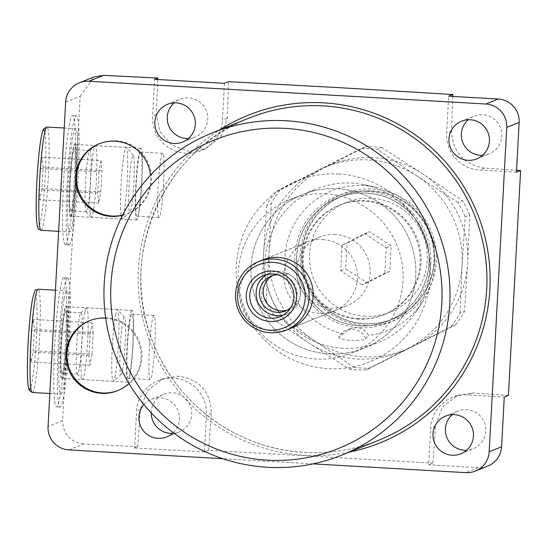 <?xml version="1.0" encoding="UTF-8"?>
<svg xmlns="http://www.w3.org/2000/svg" width="548" height="548" viewBox="0 0 548 548"><rect width="100%" height="100%" fill="white"/><g stroke="black" fill="none" stroke-linecap="round" stroke-linejoin="round"><path stroke-width="0.41" stroke-dasharray="2.74 2.06" d="M105.689 318.141A37.682 37.531 68.1 0 1 128.965 383.497M118.046 390.498A37.682 37.531 -111.9 0 0 106.476 317.758A37.682 37.531 -111.9 0 0 89.906 320.587M122.574 215.254A37.682 37.531 -111.9 0 0 150.474 175.264M122.656 215.09A37.682 37.531 -111.9 0 0 116.06 140.809A37.682 37.531 -111.9 0 0 99.489 143.644M62.561 378.394A35.942 2.946 -86.7 0 1 62.445 378.415A35.942 2.946 -86.7 0 1 61.527 343.062A35.942 2.946 -86.7 0 1 66.445 306.675A35.942 2.946 -86.7 0 1 66.561 306.654A35.942 2.946 -86.7 0 1 66.794 306.791A35.942 2.946 -86.7 0 1 67.438 342.706A35.942 2.946 -86.7 0 1 62.691 378.312A35.942 2.946 -86.7 0 1 62.561 378.394M131.979 310.435A35.942 2.946 93.3 0 0 127.061 346.816A35.942 2.946 93.3 0 0 127.985 382.175A35.942 2.946 93.3 0 0 128.095 382.155A35.942 2.946 93.3 0 0 133.013 345.767A35.942 2.946 93.3 0 0 132.095 310.415A35.942 2.946 93.3 0 0 131.979 310.435M128.301 378.367A32.14 2.63 -86.7 0 1 128.198 378.38A32.14 2.63 -86.7 0 1 127.376 346.761A32.14 2.63 -86.7 0 1 131.773 314.223A32.14 2.63 -86.7 0 1 131.876 314.203A32.14 2.63 -86.7 0 1 132.705 345.822A32.14 2.63 -86.7 0 1 128.301 378.367M153.83 315.484A32.14 2.63 93.3 0 0 149.433 348.028A32.14 2.63 93.3 0 0 150.255 379.648A32.14 2.63 93.3 0 0 150.358 379.627A32.14 2.63 93.3 0 0 154.755 347.09A32.14 2.63 93.3 0 0 153.933 315.47A32.14 2.63 93.3 0 0 153.83 315.484M61.897 378.997A36.579 2.993 93.3 0 0 62.027 378.908A36.579 2.993 93.3 0 0 66.863 342.671A36.579 2.993 93.3 0 0 66.205 306.12A36.579 2.993 93.3 0 0 65.849 306.003A36.579 2.993 93.3 0 0 60.801 343.733A36.579 2.993 93.3 0 0 61.897 378.997M63.691 277.774A64.657 5.295 93.3 0 0 54.841 343.233A64.657 5.295 93.3 0 0 56.492 406.835A64.657 5.295 93.3 0 0 56.697 406.801A64.657 5.295 93.3 0 0 65.548 341.349A64.657 5.295 93.3 0 0 63.897 277.74A64.657 5.295 93.3 0 0 63.691 277.774M67.363 277.987A64.657 5.295 93.3 0 0 58.513 343.438A64.657 5.295 93.3 0 0 60.17 407.048A64.657 5.295 93.3 0 0 60.376 407.013A64.657 5.295 93.3 0 0 69.226 341.562A64.657 5.295 93.3 0 0 67.568 277.952A64.657 5.295 93.3 0 0 67.363 277.987M71.343 216.2A35.942 2.946 -86.7 0 1 71.233 216.213A35.942 2.946 -86.7 0 1 70.308 180.861A35.942 2.946 -86.7 0 1 75.227 144.473A35.942 2.946 -86.7 0 1 75.343 144.453A35.942 2.946 -86.7 0 1 75.576 144.59A35.942 2.946 -86.7 0 1 76.227 180.504A35.942 2.946 -86.7 0 1 71.48 216.111A35.942 2.946 -86.7 0 1 71.343 216.2M136.884 219.954A35.942 2.946 -86.7 0 1 136.767 219.974A35.942 2.946 -86.7 0 1 135.849 184.614A35.942 2.946 -86.7 0 1 140.768 148.234A35.942 2.946 -86.7 0 1 140.884 148.213A35.942 2.946 -86.7 0 1 141.802 183.566A35.942 2.946 -86.7 0 1 136.884 219.954M140.562 152.022A32.14 2.63 93.3 0 0 136.164 184.56A32.14 2.63 93.3 0 0 136.986 216.179A32.14 2.63 93.3 0 0 137.089 216.165A32.14 2.63 93.3 0 0 141.487 183.621A32.14 2.63 93.3 0 0 140.665 152.002A32.14 2.63 93.3 0 0 140.562 152.022M159.146 217.426A32.14 2.63 -86.7 0 1 159.043 217.446A32.14 2.63 -86.7 0 1 158.221 185.827A32.14 2.63 -86.7 0 1 162.619 153.282A32.14 2.63 -86.7 0 1 162.722 153.269A32.14 2.63 -86.7 0 1 163.544 184.888A32.14 2.63 -86.7 0 1 159.146 217.426M70.678 216.796A36.579 2.993 -86.7 0 1 69.589 181.532A36.579 2.993 -86.7 0 1 74.631 143.802A36.579 2.993 -86.7 0 1 74.987 143.918A36.579 2.993 -86.7 0 1 75.645 180.47A36.579 2.993 -86.7 0 1 70.815 216.707A36.579 2.993 -86.7 0 1 70.678 216.796M65.486 244.6A64.657 5.295 -86.7 0 1 65.281 244.634A64.657 5.295 -86.7 0 1 63.623 181.032A64.657 5.295 -86.7 0 1 72.473 115.573A64.657 5.295 -86.7 0 1 72.678 115.539A64.657 5.295 -86.7 0 1 74.336 179.148A64.657 5.295 -86.7 0 1 65.486 244.6M69.158 244.812A64.657 5.295 -86.7 0 1 68.952 244.846A64.657 5.295 -86.7 0 1 67.301 181.237A64.657 5.295 -86.7 0 1 76.151 115.786A64.657 5.295 -86.7 0 1 76.357 115.751A64.657 5.295 -86.7 0 1 78.008 179.36A64.657 5.295 -86.7 0 1 69.158 244.812M338.65 174.004A97.537 97.133 68.1 0 1 430.427 276.884A97.537 97.133 68.1 0 1 328.108 368.646A97.537 97.133 68.1 0 1 236.332 265.759A97.537 97.133 68.1 0 1 338.65 174.004M452.744 96.407L451.497 131.095C452.771 152.303 463.779 164.64 484.528 168.12L516.559 170.229M508.421 395.368L472.349 392.985L457.553 395.361L442.195 407.493L435.53 426.002L432.845 463.142L428.7 464.814L430.694 427.954A35.099 34.956 68.1 0 1 467.513 394.93L504.276 397.04M68.911 449.894L83.577 443.99L137.781 446.682L134.609 447.956L136.61 411.096A35.099 34.956 68.1 0 1 173.428 378.072A35.099 34.956 68.1 0 1 206.452 415.096L204.459 451.963L208.603 450.292L432.845 463.142M208.603 450.292L211.288 413.151C210.699 391.642 199.691 379.298 178.264 376.127L162.941 378.716L147.241 390.861L140.336 409.596L137.781 446.682M151.282 412.945A20.317 20.235 68.1 0 1 191.505 409.815A20.317 20.235 68.1 0 1 172.497 433.379M173.278 432.66A20.317 20.235 -111.9 0 0 151.543 399.239A20.317 20.235 -111.9 0 0 143.939 404.623M452.258 414.658A20.317 20.235 68.1 0 1 485.59 426.673A20.317 20.235 68.1 0 1 466.581 450.244M322.669 239.572A36.942 36.791 68.1 0 1 334.472 310.709A36.942 36.791 68.1 0 1 284.357 282.398A36.942 36.791 68.1 0 1 322.669 239.572M334.472 310.709L290.152 328.553A36.942 36.791 68.1 0 1 240.038 300.242A36.942 36.791 68.1 0 1 262.554 260.005L306.873 242.168M337.849 188.745A82.755 82.419 68.1 0 1 364.283 348.09A82.755 82.419 68.1 0 1 252.032 284.672A82.755 82.419 68.1 0 1 337.849 188.745A82.755 82.419 68.1 0 1 364.283 348.09A82.755 82.419 68.1 0 1 252.032 284.672A82.755 82.419 68.1 0 1 337.849 188.745M325.142 193.862A82.755 82.419 68.1 0 1 351.576 353.207A82.755 82.419 68.1 0 1 239.325 289.789A82.755 82.419 68.1 0 1 325.142 193.862M188.471 138.473A20.317 20.235 -111.9 0 0 207.48 114.909A20.317 20.235 -111.9 0 0 174.141 102.887M482.555 155.331A20.317 20.235 -111.9 0 0 501.564 131.767A20.317 20.235 -111.9 0 0 468.225 119.745M312.956 463.882L222.865 458.717M65.623 102.106L80.166 96.256L62.595 420.652L48.053 426.508M487.802 466.101A22.167 22.078 68.1 0 1 478.322 467.656L428.7 464.814M204.459 451.963L134.609 447.956M80.166 96.256L93.927 76.96M83.577 443.99C70.103 442.065 63.109 434.29 62.595 420.652M224.42 83.323L222.426 120.183A35.099 34.956 68.1 0 1 200.609 150.741A35.099 34.956 68.1 0 1 152.584 116.183L154.577 79.316M157.687 79.494L156.303 114.683L160.043 131.726L171.531 144.85L188.012 151.056L205.658 148.707L221.084 136.548L227.262 118.238L228.571 81.652M516.456 172.168L479.692 170.065A35.099 34.956 68.1 0 1 446.668 133.041L448.661 96.174M283.206 315.127A22.167 22.078 -111.9 0 0 279.411 271.411A22.167 22.078 -111.9 0 0 266.849 274.5M290.769 307.565A18.844 18.762 -111.9 0 0 277.548 274.712M287.07 310.161A18.844 18.762 -111.9 0 0 282.946 273.233A18.844 18.762 -111.9 0 0 273.075 275.404M335.376 234.462A36.942 36.791 -111.9 0 0 297.064 277.281A36.942 36.791 -111.9 0 0 347.179 305.592A36.942 36.791 -111.9 0 0 335.376 234.462M350.501 328.553L346.363 330.218A14.775 14.721 68.1 0 0 338.678 337.349L350.501 328.553L356.954 327.457C362.968 328.437 366.776 331.081 368.386 335.39L365.715 338.897C364.386 339.959 359.447 340.5 350.898 340.514C342.548 339.527 338.479 338.472 338.678 337.349L338.609 337.424A14.775 14.775 0 0 1 346.363 330.218A14.775 14.721 68.1 0 1 365.715 338.897M365.208 316.21A59.116 58.869 68.1 0 1 309.586 253.854A59.116 58.869 68.1 0 1 371.592 198.239A59.116 58.869 68.1 0 1 427.214 260.595A59.116 58.869 68.1 0 1 365.208 316.21M371.373 191.122A66.5 66.226 -111.9 0 0 302.414 268.198A66.5 66.226 -111.9 0 0 392.615 319.162A66.5 66.226 -111.9 0 0 371.373 191.122M358.077 319.073A59.116 58.869 68.1 0 1 339.198 205.26A59.116 58.869 68.1 0 1 419.378 250.559A59.116 58.869 68.1 0 1 358.077 319.073M359.009 318.703A59.116 58.869 68.1 0 1 340.123 204.884A59.116 58.869 68.1 0 1 420.309 250.183A59.116 58.869 68.1 0 1 359.009 318.703M359.228 325.827A66.5 66.226 68.1 0 1 337.986 197.78A66.5 66.226 68.1 0 1 428.187 248.744A66.5 66.226 68.1 0 1 359.228 325.827M342.856 348.281A82.755 82.419 68.1 0 1 316.422 188.937A82.755 82.419 68.1 0 1 415.226 312.84A82.755 82.419 68.1 0 1 342.856 348.281M343.432 333.958A75.254 74.946 68.1 0 1 363.982 185.553A75.254 74.946 68.1 0 1 421.659 303.496A75.254 74.946 68.1 0 1 368.386 335.39M389.765 271.26L367.016 282.761L345.651 268.732L347.035 243.189L369.784 231.681L391.149 245.716L389.765 271.26L384.806 273.253L362.057 284.761L367.016 282.761M362.057 284.761L340.692 270.726L342.075 245.189L364.824 233.681L386.189 247.717L384.806 273.253M386.189 247.717L391.149 245.716M364.824 233.681L369.784 231.681M342.075 245.189L347.035 243.189M340.692 270.726L345.651 268.732M366.516 191.273A68.349 68.068 68.1 0 1 430.831 263.369A68.349 68.068 68.1 0 1 359.125 327.67A68.349 68.068 68.1 0 1 294.817 255.574A68.349 68.068 68.1 0 1 366.516 191.273M359.385 325.765A66.5 66.226 -111.9 0 0 428.344 248.682A66.5 66.226 -111.9 0 0 338.143 197.718A66.5 66.226 -111.9 0 0 359.385 325.765M364.708 325.423A68.349 68.068 -111.9 0 0 436.407 261.122A68.349 68.068 -111.9 0 0 372.092 189.026A68.349 68.068 -111.9 0 0 300.393 253.327A68.349 68.068 -111.9 0 0 364.708 325.423M371.839 190.93A66.5 66.226 68.1 0 1 393.08 318.977A66.5 66.226 68.1 0 1 302.88 268.013A66.5 66.226 68.1 0 1 371.839 190.93M266.712 205.356L263.567 253.779L261.492 301.77L265.999 299.955L269.143 251.532L271.219 203.548L266.712 205.356A110.833 110.381 68.1 0 1 275.466 191.93L279.966 190.115L365.838 146.679L361.338 148.494L275.466 191.93M268.739 316.121L308.524 342.822L349.391 369.099L353.892 367.283L314.107 340.575L273.24 314.305L268.739 316.121A110.833 110.381 68.1 0 1 261.492 301.77M365.379 370.01L451.251 326.581L455.758 324.765L369.886 368.201L365.379 370.01A110.833 110.381 68.1 0 1 349.391 369.099M459.998 313.148L462.074 265.157L465.225 216.741L469.725 214.926L467.656 262.917L464.505 311.333L459.998 313.148A110.833 110.381 68.1 0 1 451.251 326.581M457.977 202.39L417.117 176.12L377.325 149.412L381.833 147.597L422.693 173.874L462.485 200.575L457.977 202.39A110.833 110.381 68.1 0 1 465.225 216.741M361.338 148.494A110.833 110.381 68.1 0 1 377.325 149.412M381.833 147.597A110.833 110.381 -111.9 0 0 365.838 146.679M279.966 190.115A110.833 110.381 -111.9 0 0 271.219 203.548M469.725 214.926A110.833 110.381 -111.9 0 0 462.485 200.575M455.758 324.765A110.833 110.381 -111.9 0 0 464.505 311.333M353.892 367.283A110.833 110.381 -111.9 0 0 369.886 368.201M265.999 299.955A110.833 110.381 -111.9 0 0 273.24 314.305M417.117 176.12A99.75 99.346 -111.9 0 0 317.861 170.428A99.75 99.346 -111.9 0 0 263.567 253.779A99.75 99.346 -111.9 0 0 308.524 342.822A99.75 99.346 -111.9 0 0 407.781 348.514A99.75 99.346 -111.9 0 0 462.074 265.157A99.75 99.346 -111.9 0 0 417.117 176.12M269.143 251.532A99.75 99.346 68.1 0 1 323.443 168.181A99.75 99.346 68.1 0 1 422.693 173.874A99.75 99.346 68.1 0 1 467.656 262.917A99.75 99.346 68.1 0 1 413.356 346.268A99.75 99.346 68.1 0 1 314.107 340.575A99.75 99.346 68.1 0 1 269.143 251.532M122.547 370.064A28.551 2.336 93.3 0 0 125.341 339.226A28.551 2.336 93.3 0 0 124.506 317.477A28.551 2.336 93.3 0 0 122.827 321.683A28.551 2.336 93.3 0 0 119.957 354.768A28.551 2.336 93.3 0 0 121.252 374.291A28.551 2.336 93.3 0 0 122.547 370.064M115.512 314.997A35.942 2.946 -86.7 0 1 117.395 309.572A35.942 2.946 -86.7 0 1 117.628 309.702A35.942 2.946 -86.7 0 1 118.676 337.089A35.942 2.946 -86.7 0 1 115.162 375.901A35.942 2.946 -86.7 0 1 113.525 381.223A35.942 2.946 -86.7 0 1 113.278 381.333A35.942 2.946 -86.7 0 1 111.943 355.241A35.942 2.946 -86.7 0 1 115.512 314.997M84.735 313.237A35.942 2.946 -86.7 0 1 86.365 307.914A35.942 2.946 -86.7 0 1 86.618 307.805A35.942 2.946 -86.7 0 1 87.954 333.896A35.942 2.946 -86.7 0 1 84.385 374.133A35.942 2.946 -86.7 0 1 82.501 379.565A35.942 2.946 -86.7 0 1 82.269 379.435A35.942 2.946 -86.7 0 1 81.214 352.049A35.942 2.946 -86.7 0 1 84.735 313.237M79.159 369.366A30.667 2.514 -86.7 0 1 77.556 373.996A30.667 2.514 -86.7 0 1 77.357 373.887A30.667 2.514 -86.7 0 1 76.46 350.521A30.667 2.514 -86.7 0 1 79.46 317.402A30.667 2.514 -86.7 0 1 80.851 312.86A30.667 2.514 -86.7 0 1 81.063 312.771A30.667 2.514 -86.7 0 1 82.207 335.034A30.667 2.514 -86.7 0 1 79.159 369.366M63.719 368.482A30.667 2.514 93.3 0 0 66.767 334.143A30.667 2.514 93.3 0 0 65.623 311.887A30.667 2.514 93.3 0 0 64.02 316.518A30.667 2.514 93.3 0 0 60.972 350.85A30.667 2.514 93.3 0 0 62.116 373.113A30.667 2.514 93.3 0 0 63.719 368.482M64.123 298.681A51.724 4.233 -86.7 0 1 66.829 290.865A51.724 4.233 -86.7 0 1 68.753 328.41A51.724 4.233 -86.7 0 1 63.616 386.319A51.724 4.233 -86.7 0 1 60.91 394.135A51.724 4.233 -86.7 0 1 58.985 356.59A51.724 4.233 -86.7 0 1 64.123 298.681M34.38 329.423L33.229 350.706L31.106 361.968L30.133 351.953L31.284 330.67L33.407 319.402L34.38 329.423L93.201 332.794L92.043 354.077L33.229 350.706M92.043 354.077L89.92 365.345L88.947 355.323L90.098 334.04L92.228 322.779L93.201 332.794M92.228 322.779L33.407 319.402M90.098 334.04L31.284 330.67M88.947 355.323L30.133 351.953M89.92 365.345L31.106 361.968M134.007 158.516A28.551 2.336 93.3 0 0 133.294 155.276A28.551 2.336 93.3 0 0 129.691 175.566A28.551 2.336 93.3 0 0 128.938 208.822A28.551 2.336 93.3 0 0 130.034 212.09A28.551 2.336 93.3 0 0 133.431 189.505A28.551 2.336 93.3 0 0 134.007 158.516M120.93 214.912A35.942 2.946 -86.7 0 1 121.759 174.47A35.942 2.946 -86.7 0 1 126.177 147.371A35.942 2.946 -86.7 0 1 126.41 147.501A35.942 2.946 -86.7 0 1 127.307 151.584A35.942 2.946 -86.7 0 1 126.588 190.594A35.942 2.946 -86.7 0 1 122.314 219.022A35.942 2.946 -86.7 0 1 122.06 219.131A35.942 2.946 -86.7 0 1 120.93 214.912M90.153 213.151A35.942 2.946 -86.7 0 1 90.879 174.141A35.942 2.946 -86.7 0 1 95.153 145.713A35.942 2.946 -86.7 0 1 95.4 145.604A35.942 2.946 -86.7 0 1 96.53 149.823A35.942 2.946 -86.7 0 1 95.701 190.266A35.942 2.946 -86.7 0 1 91.29 217.364A35.942 2.946 -86.7 0 1 91.05 217.234A35.942 2.946 -86.7 0 1 90.153 213.151M90.817 154.166A30.667 2.514 -86.7 0 1 90.105 188.676A30.667 2.514 -86.7 0 1 86.337 211.795A30.667 2.514 -86.7 0 1 86.139 211.686A30.667 2.514 -86.7 0 1 85.372 208.199A30.667 2.514 -86.7 0 1 85.988 174.922A30.667 2.514 -86.7 0 1 89.639 150.659A30.667 2.514 -86.7 0 1 89.851 150.57A30.667 2.514 -86.7 0 1 90.817 154.166M75.377 153.282A30.667 2.514 93.3 0 0 74.412 149.686A30.667 2.514 93.3 0 0 70.644 172.805A30.667 2.514 93.3 0 0 69.932 207.315A30.667 2.514 93.3 0 0 70.898 210.911A30.667 2.514 93.3 0 0 74.665 187.793A30.667 2.514 93.3 0 0 75.377 153.282M68.062 225.865A51.724 4.233 -86.7 0 1 69.26 167.661A51.724 4.233 -86.7 0 1 75.617 128.664A51.724 4.233 -86.7 0 1 77.247 134.733A51.724 4.233 -86.7 0 1 76.049 192.937A51.724 4.233 -86.7 0 1 69.692 231.934A51.724 4.233 -86.7 0 1 68.062 225.865M40.066 168.469L42.196 157.201L43.169 167.222L42.011 188.505L39.888 199.773L38.915 189.752L40.066 168.469L98.887 171.839L101.01 160.578L42.196 157.201M101.01 160.578L101.983 170.592L100.832 191.875L98.702 203.144L97.729 193.122L98.887 171.839M97.729 193.122L38.915 189.752M98.702 203.144L39.888 199.773M100.832 191.875L42.011 188.505M101.983 170.592L43.169 167.222M140.336 409.596L136.61 411.096M304.53 452.422A173.641 172.928 -111.9 0 0 378.764 440.236C354.926 449.757 330.191 453.819 304.544 452.415C239.003 449.401 177.593 405.287 153.598 343.959C116.58 258.766 162.366 150.405 249.066 118.08A173.641 172.928 -111.9 0 0 143.234 307.168A173.641 172.928 -111.9 0 0 304.53 452.422M349.288 452.107A176.6 175.874 68.1 0 1 304.62 455.265A176.6 175.874 68.1 0 1 143.946 323.361A176.6 175.874 68.1 0 1 219.59 129.945M478.322 467.656L465.93 472.65M227.262 118.238L222.426 120.183M156.303 114.683L152.584 116.183M484.528 168.12L479.692 170.065M451.497 131.095L446.668 133.041M435.53 426.002L430.694 427.954M472.349 392.985L467.513 394.93M211.288 413.151L206.452 415.096M32.236 392.491A51.724 4.233 93.3 0 0 34.949 384.675A51.724 4.233 93.3 0 0 40.079 326.766A51.724 4.233 93.3 0 0 38.155 289.221M32.49 299.372A48.765 3.994 -86.7 0 1 37.113 314.929A48.765 3.994 -86.7 0 1 32.017 382.004A48.765 3.994 -86.7 0 1 30.715 387.429M41.018 230.297A51.724 4.233 93.3 0 0 47.375 191.293A51.724 4.233 93.3 0 0 48.573 133.089A51.724 4.233 93.3 0 0 46.943 127.02M44.847 131.869A48.765 3.994 -86.7 0 1 45.368 135.52A48.765 3.994 -86.7 0 1 43.265 201.39A48.765 3.994 -86.7 0 1 36.716 221.454M118.512 390.313L117.587 390.69M128.095 213.371L127.17 213.741M127.985 382.175L62.445 378.415M150.255 379.648L128.198 378.38M66.794 306.791L66.205 306.12M62.691 378.312L62.027 378.908M60.17 407.048L56.492 406.835M136.767 219.974L71.233 216.213M159.043 217.446L136.986 216.179M68.952 244.846L65.281 244.634M162.941 378.716L158.427 380.538M166.722 436.934L179.121 431.947M460.806 453.792L473.205 448.805M351.576 353.207L378.23 342.479M182.696 142.021L195.095 137.034M476.781 158.879L489.179 153.892M461.601 121.183L473.999 116.19M167.517 104.326L179.915 99.332M289.769 199.671L316.422 188.937M445.634 416.096L458.025 411.103M151.543 399.239L163.941 394.245M205.658 148.714L200.609 150.741M457.553 395.361L452.511 397.396M76.357 115.751L72.678 115.539M75.576 144.59L74.987 143.918M71.48 216.111L70.815 216.707M162.722 153.269L140.665 152.002M140.884 148.213L75.343 144.453M67.568 277.952L63.897 277.74M153.933 315.47L131.876 314.203M132.095 310.415L66.561 306.654M99.948 143.453L99.024 143.829M90.365 320.402L89.44 320.772M286.488 314.093L280.117 316.662M288.967 309.51L285.248 311.011M262.554 260.005L319.58 237.051M339.198 205.26L340.123 204.884M337.986 197.78L342.945 195.787M374.743 186.957L363.625 184.676M421.659 303.496L415.226 312.84M387.655 321.162L392.615 319.162M383.347 314.929L384.278 314.552M290.152 328.553L347.179 305.592M274.897 274.555L271.178 276.055M269.931 272.966L263.561 275.534M387.813 321.101L393.08 318.977M338.143 197.718L343.411 195.595M124.506 317.477L117.628 309.702M117.395 309.572L86.618 307.805M77.357 373.887L82.269 379.435M81.063 312.771L65.623 311.887M55.437 290.207L66.829 290.865M49.841 393.505L60.91 394.135M77.556 373.996L62.116 373.113M80.851 312.86L86.365 307.914M113.278 381.333L82.501 379.565M121.252 374.291L113.525 381.223M133.294 155.276L126.41 147.501M126.177 147.371L95.4 145.604M86.139 211.686L91.05 217.234M89.851 150.57L74.412 149.686M64.219 128.006L75.617 128.664M58.622 231.304L69.692 231.934M86.337 211.795L70.898 210.911M89.639 150.659L95.153 145.713M122.06 219.131L91.29 217.364M130.034 212.09L122.314 219.022"/><path stroke-width="0.82" d="M128.965 383.497A37.682 37.531 68.1 0 1 66.472 361.81A37.682 37.531 68.1 0 1 105.545 318.128A37.682 37.531 68.1 0 1 105.689 318.141M89.906 320.587A37.682 37.531 -111.9 0 0 102.408 392.957A37.682 37.531 -111.9 0 0 118.046 390.498M150.474 175.264A37.682 37.531 -111.9 0 0 99.024 143.829A37.682 37.531 -111.9 0 0 111.059 216.385A37.682 37.531 -111.9 0 0 122.574 215.254M99.489 143.644A37.682 37.531 -111.9 0 0 111.991 216.015A37.682 37.531 -111.9 0 0 122.656 215.09M452.744 96.407L452.812 94.509L341.404 87.79L228.571 81.652L224.42 83.323L154.577 79.316L157.742 78.042L103.538 75.35L88.879 81.255L485.891 104.01L498.29 99.024A22.167 22.078 68.1 0 1 519.148 122.403L516.456 172.168L520.6 170.503L516.559 170.229M312.956 463.882L465.93 472.65A22.167 22.078 -111.9 0 0 489.179 451.799L501.578 446.805L504.276 397.04L508.421 395.368L520.6 170.503M172.497 433.379A20.317 20.235 68.1 0 1 151.282 412.945M143.939 404.623A20.317 20.235 -111.9 0 0 166.722 436.934A20.317 20.235 -111.9 0 0 173.278 432.66M466.581 450.244A20.317 20.235 68.1 0 1 452.258 414.658M452.121 455.217A20.317 20.235 -111.9 0 0 473.191 431.666A20.317 20.235 -111.9 0 0 445.634 416.096A20.317 20.235 -111.9 0 0 452.121 455.217M258.526 261.629L262.554 260.005A36.942 36.791 68.1 0 1 312.668 288.323A36.942 36.791 68.1 0 1 290.152 328.553L286.118 330.177A36.942 36.791 68.1 0 1 236.01 301.859A36.942 36.791 68.1 0 1 274.322 259.04A36.942 36.791 68.1 0 1 286.118 330.177M285.337 128.396A166.256 165.571 -111.9 0 0 110.929 284.796A166.256 165.571 -111.9 0 0 267.369 460.169A166.256 165.571 -111.9 0 0 441.777 303.763A166.256 165.571 -111.9 0 0 285.337 128.396M267.588 467.293A173.641 172.928 68.1 0 1 106.291 322.039A173.641 172.928 68.1 0 1 212.124 132.952A173.641 172.928 68.1 0 1 286.357 120.772A173.641 172.928 68.1 0 1 447.654 266.02A173.641 172.928 68.1 0 1 341.822 455.107A173.641 172.928 68.1 0 1 267.588 467.293M174.141 102.887A20.317 20.235 -111.9 0 0 188.471 138.473M174.011 143.453A20.317 20.235 -111.9 0 0 195.081 119.896A20.317 20.235 -111.9 0 0 167.517 104.326A20.317 20.235 -111.9 0 0 174.011 143.453M468.225 119.745A20.317 20.235 -111.9 0 0 482.555 155.331M468.095 160.311A20.317 20.235 -111.9 0 0 489.165 136.753A20.317 20.235 -111.9 0 0 461.601 121.183A20.317 20.235 -111.9 0 0 468.095 160.311M88.879 81.255A22.167 22.078 -111.9 0 0 65.623 102.106L48.053 426.508A22.167 22.078 -111.9 0 0 68.911 449.894L222.865 458.717M519.148 122.403L506.749 127.396L489.179 451.799M506.749 127.396A22.167 22.078 -111.9 0 0 485.891 104.01M452.812 94.509L448.661 96.174L498.29 99.024M79.398 82.81L93.927 76.96L103.538 75.35M501.578 446.805A22.167 22.078 68.1 0 1 487.802 466.101L475.404 471.095M157.742 78.042L157.687 79.494M270.644 318.217A22.167 22.078 -111.9 0 0 293.632 292.522A22.167 22.078 -111.9 0 0 263.561 275.534A22.167 22.078 -111.9 0 0 270.644 318.217M266.849 274.5A22.167 22.078 -111.9 0 0 283.206 315.127M277.548 274.712A18.844 18.762 -111.9 0 0 259.69 296.571A18.844 18.762 -111.9 0 0 290.769 307.565M273.075 275.404A18.844 18.762 -111.9 0 0 287.07 310.161M272.76 271.089A25.242 25.14 68.1 0 1 296.509 297.715A25.242 25.14 68.1 0 1 270.027 321.464A25.242 25.14 68.1 0 1 246.278 294.838A25.242 25.14 68.1 0 1 272.76 271.089M273.233 262.376A33.976 33.839 -111.9 0 0 237.585 294.338A33.976 33.839 -111.9 0 0 269.561 330.177A33.976 33.839 -111.9 0 0 305.202 298.215A33.976 33.839 -111.9 0 0 273.233 262.376M341.822 455.107L378.764 440.236A173.641 172.928 -111.9 0 0 484.596 251.148A173.641 172.928 -111.9 0 0 323.299 105.901A173.641 172.928 -111.9 0 0 249.066 118.08L212.124 132.952M219.59 129.945A176.6 175.874 68.1 0 1 323.704 102.853A176.6 175.874 68.1 0 1 489.665 266.629A176.6 175.874 68.1 0 1 349.288 452.107M32.236 392.491L29.229 390.34C27.838 387.128 27.229 378.463 27.4 364.365C27.934 338.178 29.647 316.381 32.531 298.989C36.401 284.645 34.935 291.94 38.155 289.221A51.724 4.233 93.3 0 0 35.449 297.037A51.724 4.233 93.3 0 0 30.311 354.946A51.724 4.233 93.3 0 0 32.236 392.491L49.841 393.505M30.715 387.429A48.765 3.994 -86.7 0 1 27.475 360.563A48.765 3.994 -86.7 0 1 32.49 299.372M41.018 230.297C38.148 227.954 38.682 232.852 36.709 221.906C35.586 204.76 36.326 182.258 38.922 154.406C40.36 140.384 41.956 131.849 43.703 128.807L46.943 127.02A51.724 4.233 93.3 0 0 40.586 166.017A51.724 4.233 93.3 0 0 39.394 224.221A51.724 4.233 93.3 0 0 41.018 230.297L58.622 231.304M36.716 221.454A48.765 3.994 -86.7 0 1 38.401 159.913A48.765 3.994 -86.7 0 1 44.847 131.869M38.155 289.221L55.437 290.207M46.943 127.02L64.219 128.006"/></g></svg>
